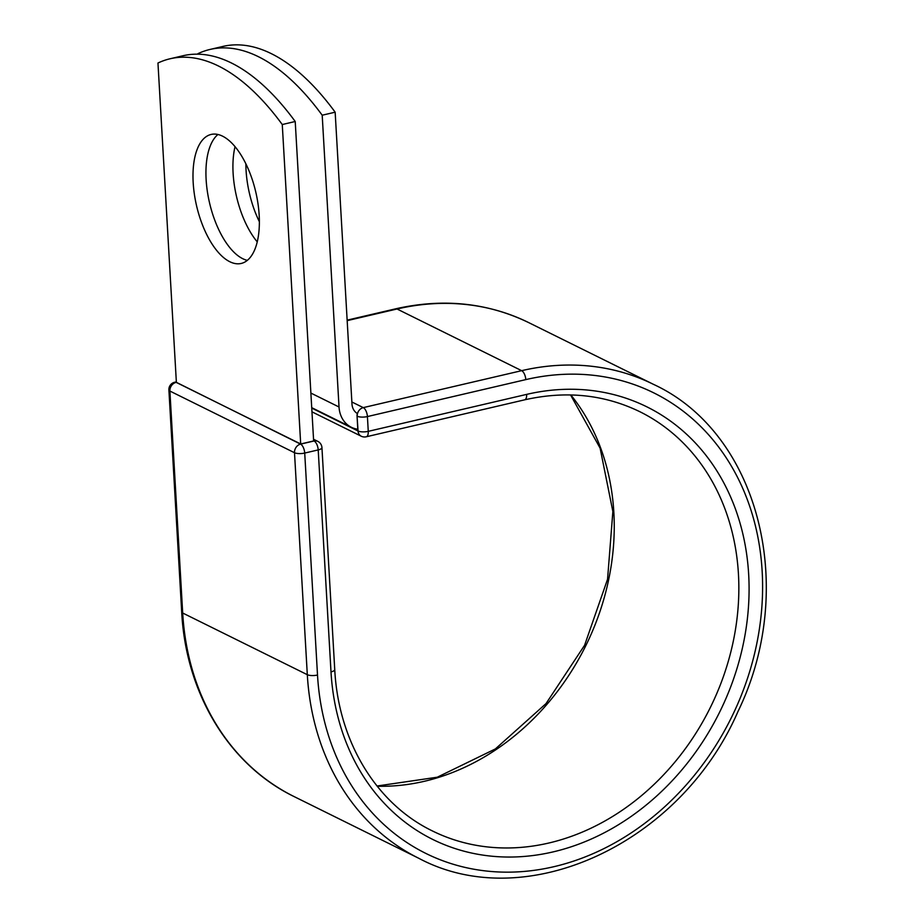 <?xml version="1.0" encoding="UTF-8"?>
<svg xmlns="http://www.w3.org/2000/svg" width="924" height="924" viewBox="0 0 924 924"><rect width="100%" height="100%" fill="white"/><g stroke="black" fill="none" stroke-linecap="round" stroke-linejoin="round"><path stroke-width="1.39" d="M229.799 261.723A66.228 30.388 -103.1 0 0 241.233 263.444A66.228 30.388 -103.1 0 0 257.992 203.73A66.228 30.388 -103.1 0 0 222.557 136.163A66.228 30.388 -103.1 0 0 211.134 134.442A66.228 30.388 -103.1 0 0 194.363 194.144A66.228 30.388 -103.1 0 0 229.799 261.723M217.972 134.488A66.228 30.388 -103.1 0 0 208.547 198.279A66.228 30.388 -103.1 0 0 242.746 258.697A66.228 30.388 -103.1 0 0 247.343 260.36M257.253 241.892A66.228 30.388 76.9 0 1 235.043 146.673M210.025 49.446A280.642 128.771 -103.1 0 1 322.199 115.211L339.027 406.999A29.187 24.255 116.3 0 0 351.339 427.269A29.187 24.255 116.3 0 0 357.807 429.221L357.057 416.158A7.484 6.225 -63.7 0 1 357.334 413.513A14.218 11.816 116.3 0 1 351.975 403.984L335.158 112.197A280.642 128.771 76.9 0 0 222.973 46.419L210.025 49.446A280.642 128.771 -103.1 0 0 197.898 53.696L197.921 54.193M259.378 221.737A66.228 30.388 76.9 0 1 245.865 163.802M322.199 115.211L335.158 112.197M311.723 407.796L357.888 430.642L357.807 429.221M295.218 121.506L313.64 440.956L300.693 443.982L176.38 382.467L157.958 63.017A280.642 128.771 76.9 0 1 170.085 58.766A280.642 128.771 76.9 0 1 282.27 124.532L295.218 121.506A280.642 128.771 76.9 0 0 183.033 55.74L170.085 58.766M300.693 443.982L282.27 124.532M310.88 393.07L339.027 406.999M311.746 408.085L358.062 431.011L357.057 416.158M526.645 394.386A241.349 200.612 116.3 0 1 748.671 574.428A241.349 200.612 116.3 0 1 553.026 851.916A241.349 200.612 116.3 0 1 331 671.887A7.484 2.345 176.7 0 0 334.742 669.6L321.945 447.643A7.484 2.345 176.7 0 1 318.202 449.919L304.712 453.06A7.484 2.345 176.7 0 1 294.502 452.725L307.311 674.693L182.686 613.016A264.426 219.785 116.3 0 0 294.202 796.627L418.815 858.304A264.426 219.785 116.3 0 1 307.311 674.693A7.484 2.345 176.7 0 0 317.51 675.028A256.941 213.571 116.3 0 0 553.88 866.7A256.941 213.571 116.3 0 0 762.161 571.286A256.941 213.571 116.3 0 0 525.791 379.614A7.484 3.43 -103.1 0 0 521.656 370.674L363.271 407.623A7.484 3.43 76.9 0 1 367.417 416.562L368.26 431.346A7.484 3.43 76.9 0 1 366.239 436.786L524.613 399.838A7.484 3.43 -103.1 0 0 526.645 394.386L368.26 431.346A7.484 2.345 -3.3 0 1 358.062 431.011A7.484 6.225 -63.7 0 0 361.215 436.209A7.484 7.484 0 0 0 366.239 436.786M525.791 379.614L367.417 416.562A7.484 2.345 -3.3 0 1 357.207 416.227A7.484 6.225 -63.7 0 1 363.271 407.623L351.859 401.975M418.815 858.304C526.01 915.534 680.653 843.6 737.964 711.549C798.209 587.722 758.893 432.894 653.395 384.315A264.426 219.785 116.3 0 0 521.656 370.674L397.043 308.997L347.17 320.64M395.749 308.801C443.208 298.071 487.549 302.679 528.782 322.649A264.426 219.785 116.3 0 0 397.043 308.997A7.484 3.43 -103.1 0 0 395.749 308.801L347.147 320.143M176.38 382.351L300.577 444.121A7.484 6.225 -63.7 0 0 294.502 452.725L169.889 391.048L182.686 613.016A7.484 2.345 176.7 0 1 181.693 611.942C185.816 693.508 229.221 765.176 294.202 796.627M377.2 786.22A233.864 194.387 116.3 0 0 585.712 645.853A233.864 194.387 116.3 0 0 570.847 394.941M334.742 669.6C338.438 741.637 376.368 803.822 432.374 830.919A233.864 194.387 116.3 0 0 710.325 707.53A233.864 194.387 116.3 0 0 639.847 411.711C604.377 394.479 565.962 390.517 524.613 399.838M331 671.887L318.202 449.919A7.484 3.43 -103.1 0 0 314.068 440.979L313.629 440.76M317.51 675.028L304.712 453.06A7.484 3.43 -103.1 0 0 300.577 444.121L314.068 440.979A7.484 6.225 -63.7 0 1 317.798 441.36A7.484 7.484 0 0 1 321.945 447.643M176.345 381.866L174.659 382.259A7.484 3.43 -103.1 0 1 175.953 382.444A7.484 6.225 -63.7 0 0 169.889 391.048A7.484 2.345 176.7 0 1 168.896 389.974L181.693 611.942M311.723 407.657L351.339 427.269M528.782 322.649L653.395 384.315M377.027 786.012L437.271 777.211L495.368 748.937L546.015 703.603L584.58 645.299L607.553 579.267L612.866 511.503L600.115 448.163L570.57 394.941M311.954 411.827L361.215 436.209M313.536 439.258L317.798 441.36M174.659 382.259A7.484 7.484 0 0 0 168.896 389.974"/></g></svg>
